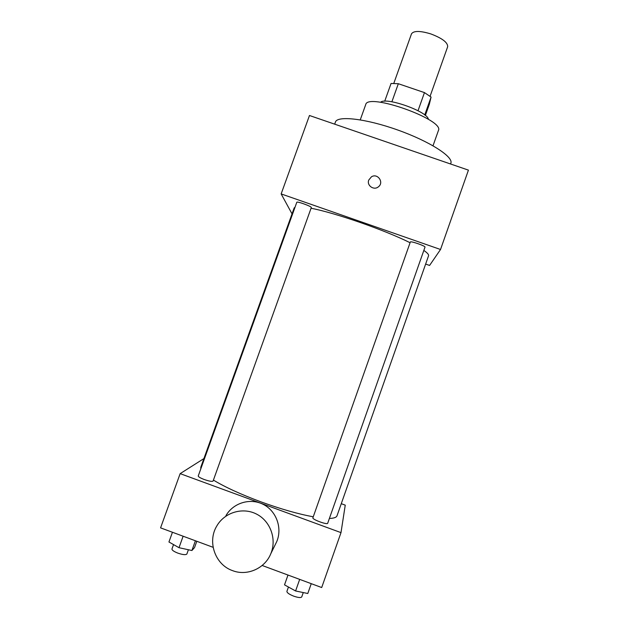<?xml version="1.0" encoding="UTF-8"?>
<svg xmlns="http://www.w3.org/2000/svg" width="629" height="629" viewBox="0 0 629 629"><rect width="100%" height="100%" fill="white"/><g stroke="black" fill="none" stroke-linecap="round" stroke-linejoin="round"><path stroke-width="0.94" d="M430.087 96.253L447.667 46.727C447.848 42.52 442.226 38.251 430.794 33.911C420.078 30.687 413.646 30.672 411.492 33.848L393.809 83.335M424.732 114.95L431.077 97.078L429.316 104.328L425.361 115.469M391.883 101.788L398.33 83.72L391.065 83.46L384.712 101.23M398.33 83.72L424.457 92.605L431.077 97.078M418.018 110.728L424.457 92.605M380.569 102.299C385.742 96.63 427.94 111.655 428.365 119.313M360.252 119.856L365.701 104.642C367.407 92.282 444.9 119.872 438.405 130.533L433.019 145.763M334.675 124.165L335.43 122.073C337.23 115.414 365.811 118.598 397.646 129.975C429.505 141.273 453.658 156.873 450.851 163.17L450.561 163.988M292.037 213.876L281.147 193.921L309.468 115.5L468.432 170.129L440.528 249.493L429.583 265.446L425.636 264.062M410.328 242.031C410.375 240.718 425.802 246.073 425 247.134L327.693 523.257C327.457 525.136 311.913 519.405 312.896 517.809L410.328 242.031M296.794 202.294C296.849 200.989 312.102 206.564 311.3 207.594L213.074 481.051C212.185 481.735 209.268 481.232 204.315 479.542C200.329 478.009 198.308 476.821 198.245 475.972L296.794 202.294M281.147 193.921L440.528 249.493M200.793 468.912L200.785 467.261L294.175 207.932L295.056 207.122M311.064 208.254C335.029 212.783 384.901 230.112 410.084 242.723M423.844 250.421C427.374 252.874 428.947 254.659 428.553 255.783L337.018 515.772C336.444 517.415 333.897 518.304 329.392 518.445M368.759 180.043L371.432 176.828C377.604 172.81 384.366 182.465 378.406 186.805C373.941 190.721 366.503 185.508 368.759 180.043C366.503 185.508 373.941 190.721 378.406 186.805C384.366 182.465 377.604 172.818 371.432 176.828L368.759 180.043M313.25 516.794C298.217 514.027 280.809 509.058 261.019 501.879C241.009 494.457 225.151 487.192 213.42 480.092M203.906 458.588L180.153 473.637L340.997 532.629L345.25 505.142L341.28 503.687M213.121 547.324L160.568 527.865L180.153 473.637M262.151 565.479L321.694 587.533L340.997 532.629M225.953 515.638C233.241 502.838 250.279 497.696 263.26 504.395C276.32 510.937 282.523 527.935 276.752 541.585L275.164 544.816M232.526 570.621C215.173 564.716 207.122 541.75 216.777 526.025C224.537 512.391 242.668 506.919 256.483 514.058C270.376 521.024 276.964 539.139 270.816 553.677C264.998 568.451 247.111 576.368 232.526 570.621M287.988 575.048L284.52 584.86L295.591 590.969L307.793 593.501L311.253 583.665M295.591 590.969L299.679 579.38M303.272 592.557L301.731 596.921C300.89 597.951 298.209 597.692 293.696 596.15C289.191 594.334 286.926 592.746 286.903 591.37L288.444 587.022M172.448 532.26L168.942 541.986L178.998 547.702L191.908 550.509L194.526 547.6L196.798 541.278M178.998 547.702L183.125 536.215M191.908 550.509L195.407 540.767M188.401 549.746L186.876 553.992C185.838 555.085 182.827 554.794 177.842 553.119C173.863 551.539 171.906 550.163 171.961 548.975L173.541 544.596M276.752 541.585L270.816 553.677"/></g></svg>
